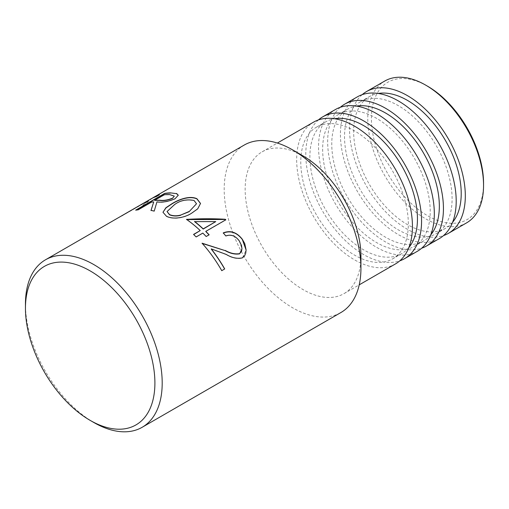 <?xml version="1.0" encoding="UTF-8"?>
<svg xmlns="http://www.w3.org/2000/svg" width="509" height="509" viewBox="0 0 509 509"><rect width="100%" height="100%" fill="white"/><g stroke="black" fill="none" stroke-linecap="round" stroke-linejoin="round"><path stroke-width="0.38" stroke-dasharray="2.54 1.91" d="M483.55 183.272A79.289 45.778 60 0 1 427.484 215.644A79.289 45.778 60 0 1 371.417 118.533A79.289 45.778 60 0 1 427.484 86.167M466.594 222.859A81.866 47.267 60 0 1 425.658 218.8A81.866 47.267 60 0 1 367.772 118.533A81.866 47.267 60 0 1 384.728 81.058M150.613 199.102A96.697 55.825 -120 0 0 150.136 199.382L150.136 199.592A96.697 55.825 -120 0 1 150.613 199.312L153.584 197.6A96.697 55.825 60 0 1 153.673 197.543M152.121 198.287A96.697 55.825 60 0 0 144.2 205.496L141.228 207.208A96.697 55.825 -120 0 1 147.54 201.119L121.562 216.115A96.697 55.825 -120 0 1 124.158 214.378L150.136 199.382M244.212 145.065A96.697 55.825 -120 0 0 224.189 189.329A96.697 55.825 60 0 0 266.398 286.637A96.697 55.825 60 0 0 340.909 312.539M362.192 94.655A81.866 47.267 -120 0 0 349.537 129.063A81.866 47.267 60 0 0 382.329 208.226A81.866 47.267 60 0 0 443.549 235.572M452.616 222.261A76.064 43.914 60 0 1 445.458 228.356A76.064 43.914 60 0 1 386.846 207.977A76.064 43.914 60 0 1 353.64 131.43A76.064 43.914 -120 0 1 369.394 96.608A76.064 43.914 -120 0 1 378.251 93.465M436.347 233.625A76.064 43.914 60 0 0 452.1 198.803A76.064 43.914 -120 0 0 418.894 122.249A76.064 43.914 -120 0 0 360.277 101.87A76.064 43.914 -120 0 0 344.523 136.692A76.064 43.914 60 0 0 377.729 213.246A76.064 43.914 60 0 0 436.347 233.625L445.458 228.356M439.248 238.645A81.866 47.267 60 0 1 376.157 216.713A81.866 47.267 60 0 1 340.419 134.325A81.866 47.267 -120 0 1 357.375 96.85M340.311 107.291A81.866 47.267 -120 0 0 327.662 141.693A81.866 47.267 60 0 0 360.448 220.855A81.866 47.267 60 0 0 421.668 248.207M430.735 234.891A76.064 43.914 60 0 1 423.583 240.992A76.064 43.914 60 0 1 364.966 220.613A76.064 43.914 60 0 1 331.76 144.06A76.064 43.914 -120 0 1 347.513 109.238A76.064 43.914 -120 0 1 356.376 106.095M414.466 246.254A76.064 43.914 60 0 0 430.22 211.432A76.064 43.914 -120 0 0 397.014 134.885A76.064 43.914 -120 0 0 338.402 114.506A76.064 43.914 -120 0 0 322.642 149.328A76.064 43.914 60 0 0 355.848 225.875A76.064 43.914 60 0 0 414.466 246.254L423.583 240.992M417.367 251.281A81.866 47.267 60 0 1 354.277 229.343A81.866 47.267 60 0 1 318.545 146.955A81.866 47.267 -120 0 1 335.501 109.48M318.43 119.92A81.866 47.267 -120 0 0 305.782 154.329A81.866 47.267 60 0 0 338.568 233.491A81.866 47.267 60 0 0 399.788 260.837M408.854 247.527A76.064 43.914 60 0 1 401.703 253.622A76.064 43.914 60 0 1 343.085 233.243A76.064 43.914 60 0 1 309.879 156.696A76.064 43.914 -120 0 1 325.639 121.874A76.064 43.914 -120 0 1 334.496 118.724M392.585 258.884A76.064 43.914 60 0 0 408.339 224.062A76.064 43.914 -120 0 0 375.139 147.515A76.064 43.914 -120 0 0 316.522 127.135A76.064 43.914 -120 0 0 300.768 161.957A76.064 43.914 60 0 0 333.968 238.505A76.064 43.914 60 0 0 392.585 258.884L401.703 253.622M395.487 263.91A81.866 47.267 60 0 1 332.396 241.979A81.866 47.267 60 0 1 296.664 159.591A81.866 47.267 -120 0 1 313.62 122.109M303.046 155.907A81.866 47.267 -120 0 0 262.11 151.847A81.866 47.267 -120 0 0 245.153 189.329A81.866 47.267 60 0 0 280.892 271.717A81.866 47.267 60 0 0 343.976 293.648L359.22 284.849M360.932 256.173A81.866 47.267 60 0 1 343.976 293.648M93.821 422.495A96.697 55.825 60 0 1 25.45 304.07M242.469 257.847L246.101 250.027M226.225 254.417L226.225 254.634C231.926 258.076 237.34 259.221 242.469 258.057M221.759 270.667L224.723 268.949M239.224 240.808L241.953 248.634M225.837 235.953L225.837 236.163C230.889 234.325 235.355 235.947 239.224 241.018M221.759 270.877A96.697 55.825 -120 0 0 202.086 243.41M226.225 254.634L211.254 249.105M225.837 236.163A96.697 55.825 -120 0 0 223.241 233.103M209.008 234.872A96.697 55.825 60 0 1 209.142 235.005L206.17 236.717A96.697 55.825 -120 0 0 202.83 233.287L196.15 237.143A96.697 55.825 -120 0 0 193.554 234.63L193.694 234.554M205.801 231.576L225.837 220.003A96.697 55.825 60 0 0 225.703 219.869M200.234 230.774A96.697 55.825 -120 0 0 186.504 219.589L186.784 219.57M215.771 221.803L194.572 221.638M166.494 216.274L166.494 216.49C174.199 220.276 185.728 217.407 191.683 213.347L197.753 209.008L200.527 203.568M162.969 212.228L166.494 216.49M167.06 211.757L174.625 204.739C180.199 200.61 186.669 199.254 194.037 200.673L196.512 203.969M138.263 209.778L151.618 202.067M175.051 198.752L178.271 195.329M156.944 201.876L156.944 202.086C162.199 202.875 168.231 201.831 175.051 198.962M138.263 209.988A96.697 55.825 -120 0 0 135.661 210.351L136.177 210.052M156.944 202.086L154.221 211.299A96.697 55.825 -120 0 0 151.008 210.599L151.065 210.402M153.731 202.118A96.697 55.825 -120 0 0 151.618 202.277M154.59 200.565L164.235 194.992A96.697 55.825 -120 0 1 169.662 194.801L174.307 196.328M144.2 205.496L144.2 205.706A96.697 55.825 60 0 1 153.584 197.6M158.458 195.303A96.697 55.825 60 0 1 159.412 194.96L159.412 194.75M141.228 207.208L144.2 205.706M147.54 201.119L147.54 201.329A96.697 55.825 -120 0 0 141.228 207.417M121.562 216.115L147.54 201.329M124.158 214.378L124.158 214.588A96.697 55.825 -120 0 0 121.562 216.325M156.448 196.461L156.448 196.678A96.697 55.825 -120 0 0 150.613 199.312M124.158 214.588L150.136 199.592M156.448 196.678L159.412 194.96M360.277 101.87L369.394 96.608M338.402 114.506L347.513 109.238M316.522 127.135L325.639 121.874M262.11 151.847L277.354 143.048"/><path stroke-width="0.76" d="M45.479 259.8A96.697 55.825 60 0 0 25.45 304.07L25.45 308.276A91.537 52.847 60 0 1 90.176 270.909A91.537 52.847 60 0 1 154.901 383.016A91.537 52.847 60 0 1 90.176 420.389L93.821 422.495A96.697 55.825 60 0 0 142.17 427.28L340.909 312.539A96.697 55.825 60 0 0 360.932 268.275A96.697 55.825 -120 0 0 292.56 149.85A96.697 55.825 -120 0 0 244.212 145.065L153.584 197.39A96.697 55.825 60 0 1 159.412 194.75L156.448 196.461A96.697 55.825 -120 0 0 150.613 199.102L45.479 259.8A96.697 55.825 60 0 1 119.99 285.708A96.697 55.825 60 0 1 162.199 383.016A96.697 55.825 60 0 1 142.17 427.28M152.121 198.287A96.697 55.825 60 0 1 153.584 197.39M176.566 193.439L178.277 195.221L175.051 198.752C168.18 201.628 162.142 202.665 156.944 201.876L154.221 211.082A96.697 55.825 -120 0 0 151.008 210.389L153.731 201.908A96.697 55.825 -120 0 0 151.618 202.067L138.263 209.778A96.697 55.825 -120 0 0 135.661 210.141L164.611 193.426A96.697 55.825 60 0 1 170.4 192.866L176.566 193.649L170.4 192.866M241.953 248.634L241.501 245.402L239.224 240.808C235.355 235.737 230.895 234.115 225.837 235.953A96.697 55.825 -120 0 0 223.241 232.893C230.418 230.074 236.78 232.199 242.329 239.281L244.753 243.569L246.101 249.951L245.732 253.138L244.549 255.906L242.469 257.847C237.321 258.998 231.907 257.859 226.225 254.417L211.254 248.895A96.697 55.825 60 0 1 224.723 268.949L221.759 270.667A96.697 55.825 -120 0 0 202.086 243.2L225.29 250.663C230.348 253.552 235.126 254.608 239.637 253.838L239.637 253.628C235.113 254.392 230.329 253.329 225.29 250.453M241.953 248.608L241.533 251.319L239.637 253.628M200.234 230.564A96.697 55.825 -120 0 0 186.504 219.379C200.33 218.577 213.265 218.546 225.309 219.271A96.697 55.825 60 0 1 225.837 219.793L205.801 231.36A96.697 55.825 60 0 1 209.142 234.795L206.17 236.507A96.697 55.825 -120 0 0 202.83 233.077L196.15 236.933A96.697 55.825 -120 0 0 193.554 234.42L200.234 230.564L193.694 234.554M166.494 216.274C174.18 220.073 185.76 217.178 191.683 213.137L197.721 208.824L200.527 203.46L196.919 198.707C189.208 195.182 177.883 199.961 172.017 203.67L165.896 207.755L162.969 212.266L166.494 216.274M443.549 235.572A81.866 47.267 60 0 0 448.359 233.383A81.866 47.267 60 0 0 465.315 195.908A81.866 47.267 -120 0 0 429.583 113.52A81.866 47.267 -120 0 0 366.493 91.582A81.866 47.267 -120 0 0 362.192 94.655M366.493 91.582L384.728 81.058A81.866 47.267 60 0 1 425.664 85.111A81.866 47.267 60 0 1 483.55 185.378A81.866 47.267 60 0 1 466.594 222.859L448.359 233.383M425.664 85.111L427.484 86.167A79.289 45.778 60 0 1 483.55 183.272L483.55 185.378M378.251 93.465A76.064 43.914 -120 0 1 433.153 122.796A76.064 43.914 -120 0 1 461.218 193.535A76.064 43.914 60 0 1 452.616 222.261M426.485 246.019A81.866 47.267 60 0 0 443.441 208.537A81.866 47.267 -120 0 0 407.703 126.149A81.866 47.267 -120 0 0 344.612 104.218L357.375 96.85A81.866 47.267 -120 0 1 420.466 118.782A81.866 47.267 -120 0 1 456.198 201.17A81.866 47.267 60 0 1 439.248 238.645L426.485 246.019A81.866 47.267 60 0 1 421.668 248.207M344.612 104.218A81.866 47.267 -120 0 0 340.311 107.291M356.376 106.095A76.064 43.914 -120 0 1 411.278 135.426A76.064 43.914 -120 0 1 439.337 206.17A76.064 43.914 60 0 1 430.735 234.891M404.604 258.648A81.866 47.267 60 0 0 421.56 221.167A81.866 47.267 -120 0 0 385.822 138.779A81.866 47.267 -120 0 0 322.738 116.847L335.501 109.48A81.866 47.267 -120 0 1 398.585 131.411A81.866 47.267 -120 0 1 434.323 213.799A81.866 47.267 60 0 1 417.367 251.281L404.604 258.648A81.866 47.267 60 0 1 399.788 260.837M322.738 116.847A81.866 47.267 -120 0 0 318.43 119.92M334.496 118.724A76.064 43.914 -120 0 1 389.398 148.062A76.064 43.914 -120 0 1 417.456 218.8A76.064 43.914 60 0 1 408.854 247.527M277.354 143.048L313.62 122.109A81.866 47.267 -120 0 1 376.705 144.047A81.866 47.267 -120 0 1 412.443 226.435A81.866 47.267 60 0 1 395.487 263.91L359.22 284.849M360.932 268.275L360.932 256.173A81.866 47.267 -120 0 0 303.046 155.907L292.56 149.85M93.821 422.495L90.176 420.389A91.537 52.847 60 0 1 25.45 308.276M242.329 239.281L242.329 239.491C236.78 232.409 230.418 230.284 223.241 233.103M246.101 250.027L242.329 239.491M241.96 248.818L239.637 253.838M202.086 243.41L225.29 250.663M211.254 248.895L211.254 249.105A96.697 55.825 60 0 1 224.634 269M205.801 231.36L205.801 231.576A96.697 55.825 60 0 1 209.008 234.872M186.504 219.589L225.309 219.481A96.697 55.825 60 0 1 225.703 219.869M194.572 221.638A96.697 55.825 60 0 1 203.199 229.063L215.771 221.593L194.572 221.638M194.572 221.428A96.697 55.825 60 0 1 203.199 228.853L215.771 221.593M200.527 203.568L196.919 198.917C189.163 195.399 177.921 200.164 172.017 203.88L166.017 207.869L162.969 212.228M180.727 215.262C176.687 216.363 172.958 216.21 169.548 214.817L167.047 211.54L174.625 204.529C180.199 200.4 186.669 199.044 194.037 200.463L196.512 203.759L189.1 211.712L180.727 215.052C176.687 216.153 172.958 216.001 169.548 214.607L169.548 214.817M196.512 203.759L189.1 211.712M169.548 214.607L167.06 211.54M189.1 211.502L180.727 215.052M178.271 195.329L176.566 193.649M136.177 210.052L164.611 193.636A96.697 55.825 60 0 1 170.4 193.083M151.008 210.599L153.731 201.908M172.462 198.192C167.499 200.139 163.3 200.807 159.845 200.183L154.59 200.355L159.845 200.393C163.3 201.017 167.499 200.349 172.462 198.402L174.301 196.118L172.462 198.402M174.307 196.118L169.662 194.591A96.697 55.825 -120 0 0 164.235 194.782L154.59 200.355M153.673 197.543A96.697 55.825 60 0 1 158.458 195.303"/></g></svg>

